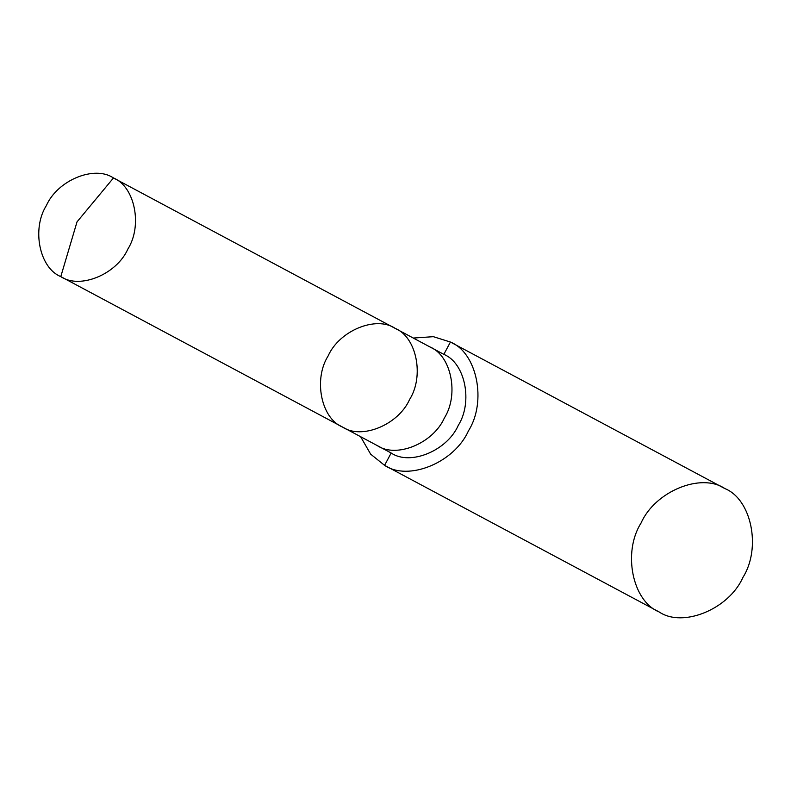 <?xml version="1.0" encoding="UTF-8"?>
<svg xmlns="http://www.w3.org/2000/svg" width="791" height="791" viewBox="0 0 791 791"><rect width="100%" height="100%" fill="white"/><g stroke="black" fill="none" stroke-linecap="round" stroke-linejoin="round"><path stroke-width="1.19" d="M342.523 427.041C361.507 440.014 398.397 424.846 409.609 399.475C424.46 376.041 416.531 336.956 395.193 328.394L113.469 177.965L77.014 221.885L60.788 276.613C39.461 268.05 31.531 228.965 46.382 205.531C57.595 180.16 94.485 164.993 113.469 177.965C94.485 164.993 57.595 180.16 46.382 205.531C31.531 228.965 39.461 268.05 60.788 276.613L342.523 427.041C321.186 418.479 313.266 379.393 328.117 355.96C339.319 330.589 376.209 315.421 395.193 328.394C376.209 315.421 339.319 330.589 328.117 355.96C313.266 379.393 321.186 418.479 342.523 427.041L60.788 276.613L77.014 221.885L113.469 177.965C134.806 186.528 142.726 225.613 127.875 249.046C116.663 274.418 79.772 289.575 60.788 276.613C79.772 289.575 116.663 274.418 127.875 249.046C142.726 225.613 134.806 186.528 113.469 177.965L395.193 328.394C416.531 336.956 424.46 376.041 409.609 399.475C398.397 424.846 361.507 440.014 342.523 427.041C321.186 418.479 313.266 379.393 328.117 355.96C339.319 330.589 376.209 315.421 395.193 328.394C376.209 315.421 339.319 330.589 328.117 355.96C313.266 379.393 321.186 418.479 342.523 427.041L391.169 453.016L384.584 465.345L370.643 454.143L360.607 436.691L370.643 454.143L384.584 465.345L659.051 611.898C632.385 601.2 622.477 552.336 641.046 523.049C655.057 491.33 701.172 472.375 724.892 488.591L450.425 342.038L443.84 354.368L395.193 328.394C416.531 336.956 424.46 376.041 409.609 399.475C398.397 424.846 361.507 440.014 342.523 427.041C361.507 440.014 398.397 424.846 409.609 399.475C424.46 376.041 416.531 336.956 395.193 328.394L429.938 346.942C451.275 355.505 459.205 394.59 444.354 418.024C433.142 443.405 396.251 458.562 377.267 445.59L342.523 427.041M413.278 338.054L433.359 336.679L450.425 342.038L433.359 336.679L413.278 338.054M724.892 488.591C701.172 472.375 655.057 491.33 641.046 523.049C622.477 552.336 632.385 601.2 659.051 611.898L384.584 465.345L391.169 453.016L377.267 445.59C396.251 458.562 433.142 443.405 444.354 418.024C459.205 394.59 451.275 355.505 429.938 346.942L443.84 354.368C465.177 362.921 473.097 402.016 458.246 425.449C447.034 450.821 410.143 465.978 391.169 453.016C410.143 465.978 447.034 450.821 458.246 425.449C473.097 402.016 465.177 362.921 443.84 354.368L450.425 342.038C477.092 352.737 486.999 401.601 468.43 430.887C454.42 462.606 408.304 481.551 384.584 465.345C408.304 481.551 454.42 462.606 468.43 430.887C486.999 401.601 477.092 352.737 450.425 342.038L724.892 488.591C751.569 499.289 761.476 548.153 742.907 577.44C728.897 609.159 682.781 628.113 659.051 611.898C682.781 628.113 728.897 609.159 742.907 577.44C761.476 548.153 751.569 499.289 724.892 488.591"/></g></svg>
